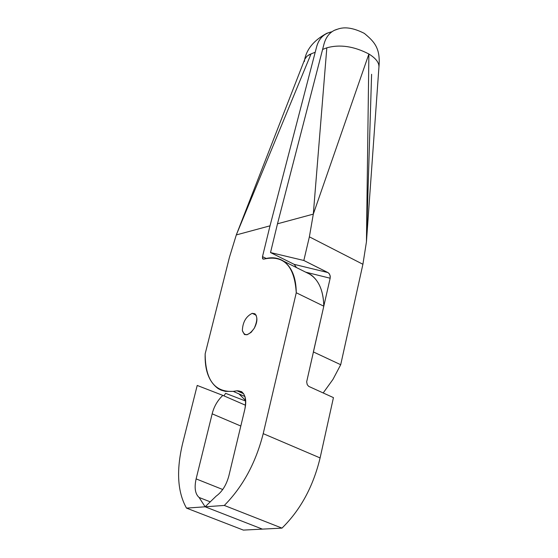 <?xml version="1.0" encoding="UTF-8"?>
<svg xmlns="http://www.w3.org/2000/svg" width="558" height="558" viewBox="0 0 558 558"><rect width="100%" height="100%" fill="white"/><g stroke="black" fill="none" stroke-linecap="round" stroke-linejoin="round"><path stroke-width="0.84" d="M311.762 53.589L311.057 53.861L236.306 234.925L311.057 53.861L306.998 56.17L304.794 59.204L236.306 234.925L270.016 225.823L315.2 52.271L312.62 53.261M236.306 234.925L229.464 257.217L205.163 353.835C204.633 370.345 208.999 381.965 218.255 388.682L221.177 390.175L225.362 391.374L233.216 391.374L244.983 396.536L233.216 391.374L236.997 390.795L243.672 393.725L236.997 390.795L241.558 391.639C245.625 395.036 246.72 400.909 244.836 409.251L228.864 475.862C226.36 485.076 222.119 491.835 216.141 496.146L205.135 506.797L186.498 508.108L243.379 530.1L186.498 508.108C177.465 492.051 176.182 470.471 182.647 443.359L197.211 385.445L222.837 395.385L245.555 405.261L222.837 395.385C217.543 400.414 213.986 406.566 212.166 413.834C213.986 406.566 217.543 400.414 222.837 395.385L197.211 385.445L182.647 443.359C176.182 470.471 177.465 492.051 186.498 508.108L205.135 506.797L199.101 497.471L210.247 501.844L199.101 497.471C195.167 493.997 194.177 487.804 196.116 478.89L212.166 413.834L240.812 426.04L212.166 413.834L196.116 478.89L222.74 489.512L196.116 478.89C194.177 487.804 195.167 493.997 199.101 497.471L205.135 506.797L262.413 529.124L281.985 528.119L262.413 529.124L205.135 506.797L224.316 505.443L281.985 528.119C300.483 509.963 313.191 486.569 320.104 457.93C313.191 486.569 300.483 509.963 281.985 528.119L224.316 505.443C242.835 486.715 255.801 462.784 263.209 433.643L320.104 457.93L263.209 433.643L296.256 292.755L323.793 306.189L306.663 381.839L307.256 384.699L308.727 386.38L333.44 397.617L320.104 457.93L333.44 397.617L308.72 386.38L307.249 384.692L306.663 381.832L323.793 306.189L296.256 292.755C296.145 277.989 292.015 267.505 283.862 261.297C277.87 257.524 271.188 256.799 263.829 259.121L262.909 259.031L262.497 256.617L262.574 258.64L263.829 259.121C283.715 254.608 294.526 265.817 296.256 292.755L263.209 433.643C255.801 462.784 242.835 486.715 224.316 505.443L205.135 506.797L216.141 496.146C222.119 491.835 226.36 485.076 228.864 475.862L244.836 409.251C246.936 397.045 244.32 390.893 236.997 390.795L233.216 391.374C214.621 392.358 205.267 379.845 205.163 353.835L229.464 257.217L236.306 234.925L270.016 225.823L262.497 256.617L266.271 258.48L262.497 256.617L270.016 225.823L316.567 47.018C318.806 38.53 323.926 33.445 331.94 31.764L326.974 33.229C321.868 35.796 318.395 40.392 316.567 47.018L315.2 52.271L310.904 53.917M309.836 54.377L308.86 54.879M307.179 56.016L304.996 58.716M326.974 33.229C314.133 40.085 306.67 48.965 304.591 59.866L304.424 61.464M254.281 328.223C258.221 319.03 257.531 314.07 252.202 313.331C245.98 316.47 242.702 322.224 242.353 330.594C244.634 336.648 248.61 335.86 254.281 328.223L251.065 332.422L246.985 334.8L244.334 334.361L242.353 330.594C242.702 322.224 245.98 316.47 252.202 313.331L256.213 315.228L252.202 313.331L254.943 313.77C257.754 317.216 257.538 322.036 254.281 328.223M238.929 393.885L245.701 400.616M323.793 306.189C323.305 288.333 317.369 277.04 305.986 272.311L310.904 274.759C319.218 281.023 323.514 291.499 323.793 306.189M326.102 48.1L326.814 47.821C339.906 44.187 353.925 46.244 368.894 54L313.31 214.119L326.821 47.821C339.899 44.187 353.925 46.244 368.894 54C375.952 58.388 379.294 62.803 378.924 67.232M337.088 29.309L334.73 30.153C329.436 32.671 325.851 37.337 323.975 44.159L322.608 49.439L325.223 48.434M323.828 44.703L277.493 223.8L270.518 252.558L303.831 260.474L309.376 236.836L362.909 264.276L340.708 364.716L332.959 379.398L323.18 392.965L332.959 379.398L340.708 364.716L362.909 264.276L366.439 241.865L368.894 54C375.506 58.088 378.861 62.245 378.98 66.472L366.439 241.865L362.909 264.276L309.376 236.836L313.31 214.119L326.821 47.821L322.608 49.439L277.493 223.8L313.31 214.119L277.493 223.8L270.518 252.558L303.831 260.474L309.376 236.836L313.31 214.119L368.894 54L366.439 241.865L371.6 74.291M337.06 29.316L334.884 30.09M332.394 31.45L331.215 32.308M327.267 36.64L326.088 38.621M324.121 43.594L323.954 44.215M270.518 252.558L294.185 264.359L296.347 267.31L294.185 264.359L270.518 252.558M243.379 530.1L262.413 529.124L243.379 530.1M327.909 272.562L294.185 264.359L327.909 272.562L329.234 273.699L330.169 275.826L330.162 278.226L313.38 351.931L330.162 278.226L305.679 272.158L330.162 278.226L330.252 276.308L329.492 274.076L328.285 272.785L303.831 260.474L327.909 272.562M245.722 401.069L225.648 393.341L245.722 401.069M223.911 395.852L225.648 393.341M205.135 506.797L262.413 529.124L205.135 506.797M340.708 364.716L313.38 351.931L340.708 364.716M244.355 334.375L245.143 334.737M283.862 261.297L310.904 274.759M334.73 30.153C337.513 29.679 345.13 23.638 364.318 33.375C374.383 41.759 380.702 48.148 378.924 67.26"/></g></svg>
